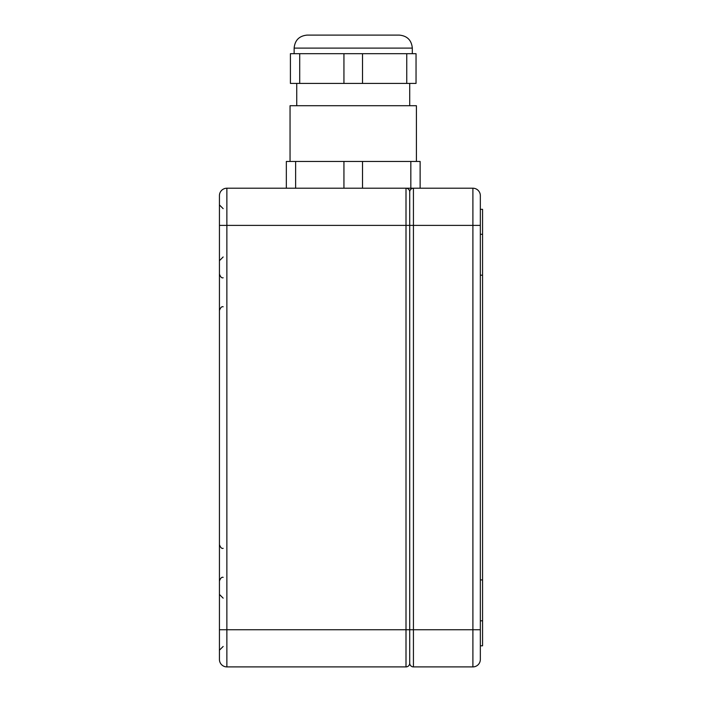 <?xml version="1.0" encoding="UTF-8"?>
<svg xmlns="http://www.w3.org/2000/svg" width="702" height="702" viewBox="0 0 702 702"><rect width="100%" height="100%" fill="white"/><g stroke="black" fill="none" stroke-linecap="round" stroke-linejoin="round"><path stroke-width="1.05" d="M219.436 659.468A7.432 7.432 0 0 0 226.869 666.9L226.869 629.738L219.436 629.738L219.436 659.468L219.436 204.94L223.157 208.661M409.722 663.179L409.722 629.738L409.722 663.179A3.721 3.721 0 0 0 413.434 666.9L413.434 629.738L472.902 629.738L472.902 666.9A7.432 7.432 0 0 0 480.335 659.468L480.335 629.738L480.335 659.468A7.432 7.432 0 0 1 472.902 666.9L413.434 666.9A3.721 3.721 0 0 1 409.722 663.179A3.721 3.721 0 0 1 406.002 666.9L406.002 629.738L226.869 629.738L226.869 225.386L219.436 225.386L219.436 195.647A7.432 7.432 0 0 1 226.869 188.215L413.434 188.215A3.721 3.721 0 0 0 409.722 191.936A3.721 3.721 0 0 0 406.002 188.215L406.002 225.386L226.869 225.386L226.869 188.215A7.432 7.432 0 0 0 219.436 195.647M406.002 666.9L226.869 666.9M480.335 202.343L480.335 629.738L472.902 629.738L472.902 225.386L413.434 225.386L413.434 629.738L409.722 629.738L409.722 191.936A3.721 3.721 0 0 0 406.002 188.215M413.434 188.215L413.434 225.386L406.002 225.386L406.002 629.738L409.722 629.738L409.722 191.936A3.721 3.721 0 0 1 413.434 188.215L472.902 188.215A7.432 7.432 0 0 1 480.335 195.647L480.335 225.386L472.902 225.386L472.902 188.215M480.335 620.814L482.564 620.814L482.564 579.931L480.335 579.931M480.335 275.184L482.564 275.184L482.564 579.931M482.564 275.184L482.564 209.328L480.335 209.328M480.335 645.796L482.564 645.796L482.564 620.814M399.315 35.1C407.213 35.872 411.547 40.207 412.32 48.105L294.138 48.105C294.91 40.207 299.245 35.872 307.143 35.1L399.315 35.1C407.213 35.872 411.547 40.207 412.32 48.105L412.32 53.685M406.748 83.415L362.522 83.415L362.522 53.685L416.04 53.685L416.04 83.415L406.748 83.415L406.748 53.685M299.71 53.685L290.417 53.685L290.417 83.415L343.936 83.415L343.936 53.685L299.71 53.685L299.71 83.415M362.522 53.685L343.936 53.685M353.229 35.1L386.679 35.1M362.522 83.415L343.936 83.415M290.049 161.46L290.049 105.712L416.409 105.712L416.409 161.46M362.522 188.215L362.522 161.46L420.129 161.46L420.129 188.215M286.337 188.215L286.337 161.46L362.522 161.46M480.335 234.301L482.564 234.301M410.837 188.215L410.837 161.46M343.936 188.215L343.936 161.46M295.621 188.215L295.621 161.46M223.157 306.774C221.735 306.318 220.498 307.555 219.436 310.495M223.157 277.781C221.735 278.246 220.498 277.009 219.436 274.07M223.157 256.976L219.436 260.688M223.157 577.334C221.735 576.877 220.498 578.115 219.436 581.045M223.157 548.341C221.735 548.806 220.498 547.569 219.436 544.629M223.157 598.148L219.436 594.427M223.157 646.463L219.436 650.175M307.143 35.1C299.245 35.872 294.91 40.207 294.138 48.105L294.138 53.685M296.735 83.415L296.735 105.712M409.722 83.415L409.722 105.712M411.583 188.715L411.583 188.215"/></g></svg>
